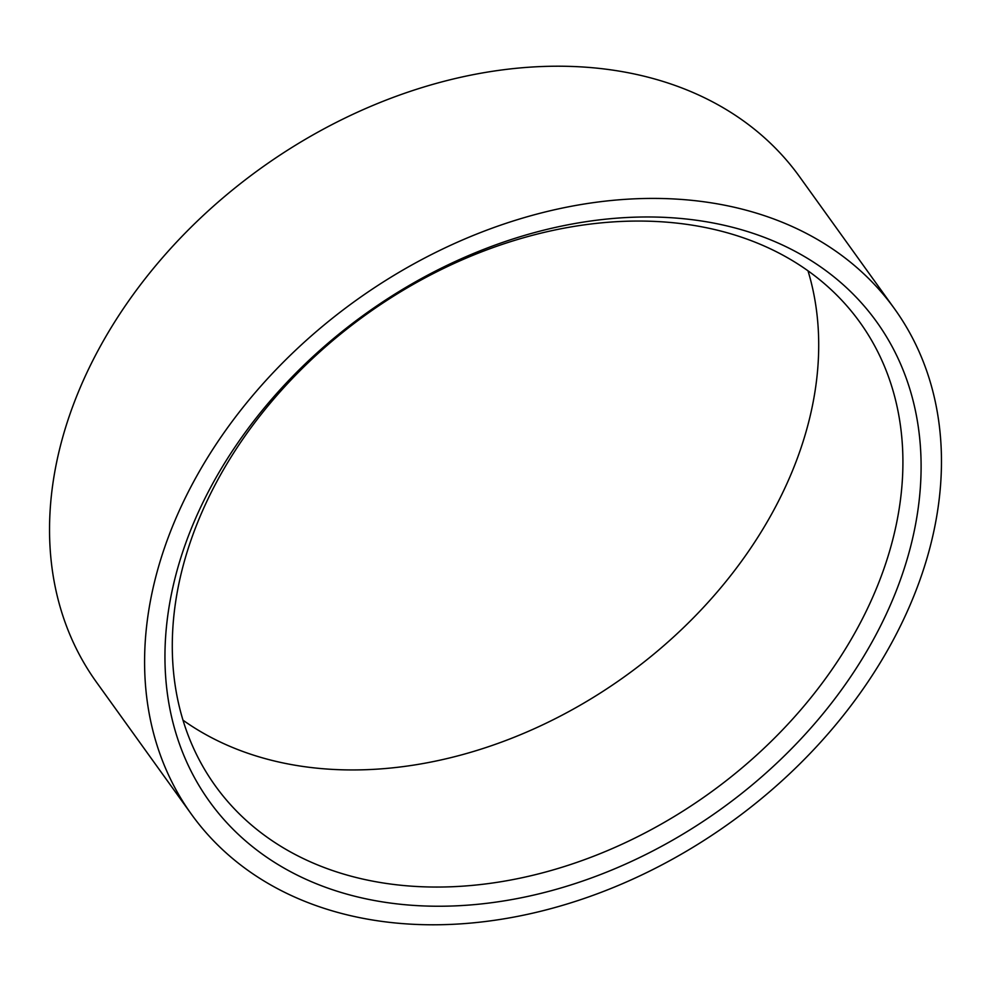 <?xml version="1.0" encoding="UTF-8"?>
<svg xmlns="http://www.w3.org/2000/svg" width="991" height="991" viewBox="0 0 991 991"><rect width="100%" height="100%" fill="white"/><g stroke="black" fill="none" stroke-linecap="round" stroke-linejoin="round"><path stroke-width="1.49" d="M858.268 626.708A396.97 294.55 -35.7 0 1 362.619 879.042A396.97 294.55 -35.7 0 1 215.295 785.801A396.97 294.55 -35.7 0 1 216.93 481.403A396.97 294.55 -35.7 0 1 712.591 229.07A396.97 294.55 -35.7 0 1 859.915 322.323A396.97 294.55 -35.7 0 1 858.268 626.708M874.892 636.792A410.831 304.832 -35.7 0 1 361.926 897.945A410.831 304.832 -35.7 0 1 211.157 486.42A410.831 304.832 -35.7 0 1 724.124 225.267A410.831 304.832 -35.7 0 1 874.892 636.792M807.999 270.816A396.97 294.55 -35.7 0 1 774.07 509.597A396.97 294.55 -35.7 0 1 278.409 761.93A396.97 294.55 -35.7 0 1 183.001 720.184M193.282 482.369A432.968 321.245 -35.7 0 1 544.914 212.037A432.968 321.245 -35.7 0 1 894.563 308.858A432.968 321.245 -35.7 0 1 892.767 640.843A432.968 321.245 -35.7 0 1 541.148 911.163A432.968 321.245 -35.7 0 1 191.498 814.354A432.968 321.245 -35.7 0 1 193.282 482.369M191.498 814.354L96.437 682.142A432.968 321.245 -35.7 0 1 98.233 350.157A432.968 321.245 -35.7 0 1 449.852 79.837A432.968 321.245 -35.7 0 1 799.502 176.646L894.563 308.858"/></g></svg>

